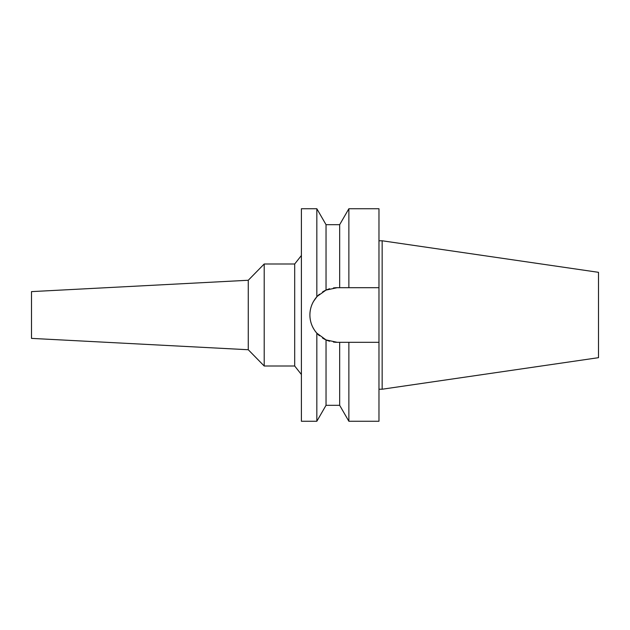<?xml version="1.0" encoding="UTF-8"?>
<svg xmlns="http://www.w3.org/2000/svg" width="630" height="630" viewBox="0 0 630 630"><rect width="100%" height="100%" fill="white"/><g stroke="black" fill="none" stroke-linecap="round" stroke-linejoin="round"><path stroke-width="0.94" d="M382.158 240.778L382.158 389.222L598.5 357.675L598.5 272.325L382.158 240.778L378.969 240.778M382.158 389.222L378.969 389.222M329.671 341.247A27.31 27.31 0 0 1 326.033 339.916L326.033 405.318L339.664 405.318L339.664 342.31L378.969 342.31L345.791 342.31L348.87 342.31L348.87 421.257L378.969 421.257L378.969 208.743L348.87 208.743L348.87 287.69L345.791 287.69M344.106 287.69L342.728 287.69M333.412 287.957A27.31 27.31 0 0 1 337.207 287.69L339.664 287.69L339.664 224.682L326.033 224.682L326.033 290.084L317.347 296.257M337.207 287.69L326.033 290.084A27.31 27.31 0 0 1 329.671 288.753L328.033 289.28M322.615 291.918L326.033 290.084A27.31 27.31 0 0 0 322.544 291.966M313.504 301.439L316.827 296.825M314.819 330.64A27.31 27.31 0 0 0 319.449 335.743L316.835 333.183L326.033 339.916L322.843 338.223M334.585 342.184L333.412 342.043A27.31 27.31 0 0 0 337.207 342.31L342.728 342.31M310.346 319.898A27.31 27.31 0 0 1 309.897 315C309.96 308.149 312.267 302.093 316.835 296.817L316.835 208.743L301.4 208.743L301.4 421.257L316.835 421.257L316.835 333.183C312.267 327.907 309.96 321.851 309.897 315A27.31 27.31 0 0 1 310.346 310.102M311.677 305.306A27.31 27.31 0 0 1 313.842 300.864M314.819 299.36A27.31 27.31 0 0 1 319.449 294.249M337.207 342.31L326.033 339.916A27.31 27.31 0 0 1 322.536 338.034M313.842 329.136A27.31 27.31 0 0 1 311.677 324.694M301.4 255.496L294.69 263.994L264.206 263.994L264.206 366.006L248.267 349.737L31.5 338.381L31.5 291.619L248.267 280.263L248.267 349.737M301.4 374.503L294.69 366.006L294.69 263.994M294.69 366.006L264.206 366.006M264.206 263.994L248.267 280.263M339.664 287.69L378.969 287.69L339.664 287.69M326.033 224.682L316.835 208.743M326.033 405.318L316.835 421.257M339.664 224.682L348.87 208.743M339.664 405.318L348.87 421.257"/></g></svg>
